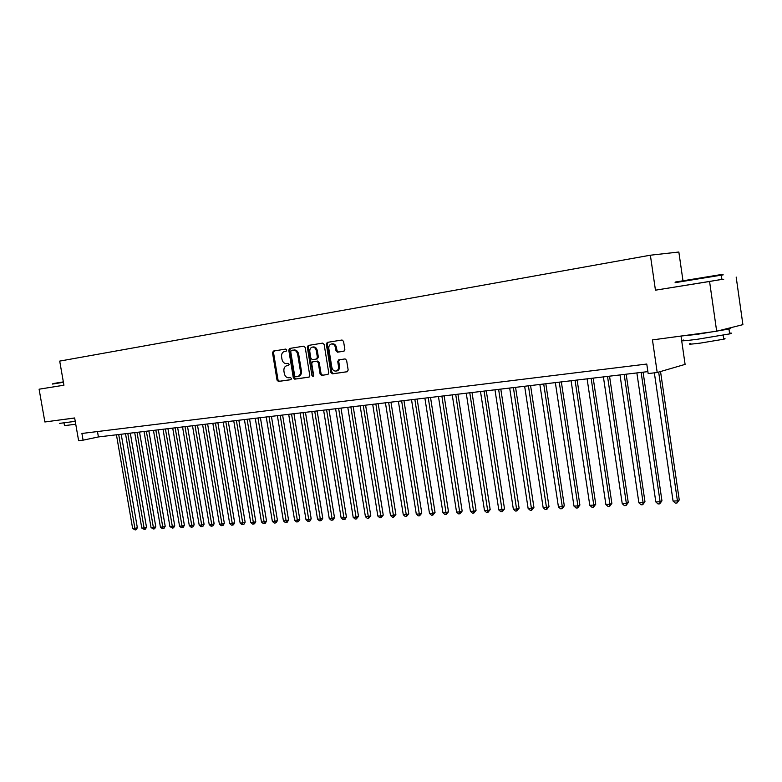 <?xml version="1.0" encoding="UTF-8"?>
<svg xmlns="http://www.w3.org/2000/svg" width="782" height="782" viewBox="0 0 782 782"><rect width="100%" height="100%" fill="white"/><g stroke="black" fill="none" stroke-linecap="round" stroke-linejoin="round"><path stroke-width="1.17" d="M286.798 350.004L285.801 349.065L273.387 351.059L272.517 352.76L277.014 380.101L278.421 381.45L290.816 379.71L291.471 378.517L290.474 377.569L288.851 377.794C286.535 377.823 285.019 376.377 284.306 373.444L283.925 371.157C283.661 368.332 284.55 366.533 286.613 365.761L288.548 365.458L289.135 364.275L288.138 363.327L286.525 363.571C284.198 363.62 282.683 362.174 281.97 359.251L281.598 356.954C281.334 354.041 282.263 352.223 284.404 351.489L286.183 351.206L286.798 350.004M343.845 351.216L344.852 349.427L343.562 341.392L342.037 340.004L327.257 342.389L326.319 344.158L330.903 372.457L332.389 373.855L347.316 371.733L348.166 370.003L346.602 360.316L345.087 358.918L338.626 359.886L337.746 361.626L338.518 366.406C338.743 368.762 337.98 370.306 336.25 371.02C334.031 371.333 332.565 370.121 331.851 367.374L328.831 348.723C328.616 346.221 329.447 344.647 331.333 344.002C333.455 343.845 334.843 345.067 335.488 347.677L335.996 350.805L337.501 352.193L343.845 351.216M63.929 385.194L39.1 389.201L44.877 421.977L74.652 417.959L78.62 440.696L83.088 440.168L81.915 433.463L646.773 364.041L648.17 373.571L657.203 372.506L685.1 364.383L681.689 340.757M709.567 281.481L721.913 279.36C724.484 278.988 724.484 278.998 721.923 279.428L655.453 290.181L709.567 281.481L716.674 331.236L652.452 339.906L657.203 372.506M655.453 290.181L650.37 255.206L59.706 361.098L63.929 385.213L39.1 389.201M305.224 347.531L303.768 346.172L289.672 348.44L288.783 350.16L293.309 377.784L294.746 379.153L308.949 377.139L309.77 375.458L305.224 347.531M308.284 345.439L322.673 343.122L324.159 344.5L328.733 372.76L327.902 374.47L321.558 375.38L320.082 373.992L318.235 362.604L316.759 361.225L312.595 361.851L311.735 363.571L313.65 375.38L313.074 376.562L311.959 375.614L307.326 347.188L308.284 345.439M736.175 277.063L742.9 324.647L716.674 331.236M682.979 280.748L678.844 252.019L650.37 255.206M681.005 336.055L681.66 340.571M83.088 440.168L98.405 436.942L647.877 371.616M97.476 431.556L98.405 436.942M287.708 365.565L288.675 365.409M274.365 350.903L273.524 352.594L278.011 379.905L279.418 381.264L291.06 379.622M284.54 351.47L286.232 351.186M290.65 348.283L289.79 349.994L294.306 377.598L295.733 378.957L309.125 377.08M291.363 350.375L290.718 351.587L294.687 375.868L295.694 376.826L297.795 376.494C299.809 375.683 300.679 373.884 300.415 371.108L297.688 354.442C296.965 351.48 295.43 350.033 293.084 350.101L291.363 350.375L293.084 350.101M294.081 349.935C296.427 349.867 297.962 351.313 298.685 354.266L301.402 370.922C301.676 373.698 300.806 375.497 298.792 376.308L298.255 376.406M328.069 374.402L321.558 375.38M312.692 361.831L317.746 361.04L319.222 362.418L321.07 373.796L322.546 375.184M309.213 345.292L308.323 347.032L313.465 376.279M316.309 350.766C315.664 348.195 314.315 346.973 312.253 347.13C310.405 347.755 309.594 349.31 309.809 351.783L310.865 358.283L312.331 359.652L316.407 359.036L317.375 357.296L316.309 350.766L317.306 350.6C316.661 348.029 315.312 346.817 313.24 346.964L312.477 347.091M317.306 350.6L318.362 357.12L317.326 358.87M331.578 343.963L332.321 343.836C334.442 343.679 335.82 344.901 336.475 347.511L336.983 350.629L338.489 352.017L344.041 351.167M336.71 370.932L337.228 370.834C338.958 370.111 339.72 368.576 339.496 366.22L338.518 366.406M339.476 359.759L338.723 361.45L339.496 366.22M328.225 342.233L327.306 343.992L331.881 372.261L333.376 373.659L347.472 371.675M116.44 434.802L132.657 528.534L134.924 528.417L137.349 527.713L121.2 434.235M137.349 527.713L136.234 529.649L135.266 529.942L134.924 528.417L118.698 434.528M135.266 529.942L132.657 528.534M52.853 383.61L63.342 381.89M63.42 382.281L52.502 384.07M75.238 421.342L59.412 423.394M74.661 418.047L59.217 420.042M75.746 424.225L64.495 425.643L64.046 423.082M69.08 418.712L67.438 418.937M675.628 281.989L720.75 274.629C723.135 274.247 723.145 274.257 720.789 274.658M723.223 274.844L675.081 282.664M729.547 333.103C732.138 332.985 732.177 333.249 729.655 333.894L697.173 339.31C683.663 341.03 679.059 341.265 683.36 340.014M728.062 328.372C731.424 328.127 731.727 328.352 728.971 329.046L696.479 334.452L681.269 336.016M723.673 338.577C725.53 338.508 725.559 338.714 723.761 339.192L700.428 343.093C690.672 344.315 687.339 344.451 690.428 343.523M702.559 333.142L699 333.621M125.521 433.717L141.786 528.075L144.093 527.958L146.508 527.244L130.301 433.15M146.508 527.244L145.384 529.199L144.416 529.482L144.093 527.958L127.808 433.453M144.416 529.482L141.786 528.075M134.709 432.632L151.043 527.606L153.38 527.479L155.794 526.765L139.519 432.055M155.794 526.765L154.66 528.73L153.692 529.023L153.38 527.479L137.026 432.348M153.692 529.023L151.043 527.606M144.025 431.517L160.427 527.127L162.783 527.009L165.198 526.286L148.863 430.941M165.198 526.286L164.064 528.261L163.096 528.554L162.783 527.009L146.371 431.244M163.096 528.554L162.148 528.603L160.427 527.127M153.458 430.403L169.929 526.638L172.323 526.521L174.728 525.797L158.335 429.817M174.728 525.797L173.584 527.791L172.617 528.085L155.843 430.12M172.617 528.085L169.929 526.638M163.027 429.259L179.557 526.149L181.981 526.032L184.386 525.299L167.925 428.683M184.386 525.299L183.232 527.303L182.274 527.596L165.432 428.976M182.274 527.596L181.297 527.645L179.557 526.149M172.724 428.106L189.312 525.66L191.776 525.533L194.171 524.8L177.641 427.519M194.171 524.8L193.007 526.814L192.049 527.117L175.168 427.822M192.049 527.117L191.072 527.166L189.312 525.66M182.548 426.943L199.205 525.152L201.697 525.025L204.082 524.292L187.504 426.346M204.082 524.292L202.919 526.325L201.971 526.618L185.021 426.649M201.971 526.618L200.964 526.667L199.205 525.152M192.509 425.76L209.224 524.644L211.756 524.517L214.141 523.774L197.494 425.164M214.141 523.774L212.968 525.827L212.01 526.12L195.021 425.457M212.01 526.12L211.003 526.169L209.224 524.644M202.606 424.558L219.39 524.126L221.951 523.999L224.336 523.256L207.621 423.961M224.336 523.256L223.153 525.318L222.205 525.612L205.148 424.255M222.205 525.612L221.179 525.66L219.39 524.126M212.841 423.336L229.693 523.608L232.293 523.471L234.668 522.718L217.885 422.739M234.668 522.718L233.476 524.8L232.528 525.103L215.421 423.033M232.528 525.103L231.492 525.152L229.693 523.608M223.222 422.104L240.142 523.07L242.772 522.943L245.137 522.19L228.295 421.498M245.137 522.19L243.945 524.272L242.997 524.575L225.842 421.791M242.997 524.575L241.941 524.634L240.142 523.07M233.75 420.853L250.729 522.532L253.407 522.396L255.763 521.643L238.852 420.247M255.763 521.643L254.561 523.745L253.612 524.048L236.399 420.54M253.612 524.048L252.547 524.106L250.729 522.532M244.424 419.582L261.471 521.985L264.179 521.848L266.535 521.086L249.556 418.976M266.535 521.086L265.323 523.207L264.384 523.52L247.112 419.26M264.384 523.52L263.299 523.569L261.471 521.985M255.255 418.292L272.371 521.438L275.117 521.301L277.463 520.529L260.416 417.686M277.463 520.529L276.242 522.669L275.303 522.972L257.982 417.969M275.303 522.972L274.208 523.031L272.371 521.438M266.232 416.992L283.416 520.871L286.202 520.734L288.538 519.962L271.432 416.376M288.538 519.962L287.317 522.112L286.378 522.425L269.008 416.659M286.378 522.425L285.264 522.474L283.416 520.871M277.375 415.662L294.628 520.304L297.453 520.157L299.78 519.385L282.605 415.047M299.78 519.385L298.548 521.555L297.619 521.868L280.191 415.33M297.619 521.868L296.486 521.917L294.628 520.304M288.685 414.323L305.997 519.727L308.87 519.58L311.187 518.798L293.944 413.698M311.187 518.798L309.946 520.988L309.017 521.301L291.539 413.981M309.017 521.301L307.873 521.35L305.997 519.727M300.161 412.955L317.541 519.14L320.454 518.994L322.761 518.212L305.449 412.329M322.761 518.212L321.51 520.401L320.581 520.724L303.054 412.613M320.581 520.724L319.418 520.783L317.541 519.14M311.793 411.576L329.251 518.544L332.203 518.398L334.5 517.606L317.13 410.941M334.5 517.606L333.24 519.825L332.321 520.138L314.735 411.224M332.321 520.138L331.138 520.196L329.251 518.544M323.611 410.169L341.128 517.938L344.129 517.792L346.416 517L328.978 409.533M346.416 517L345.145 519.228L344.227 519.541L326.593 409.817M344.227 519.541L343.034 519.61L341.128 517.938M335.605 408.742L353.19 517.332L356.23 517.176L358.508 516.374L341.001 408.096M358.508 516.374L356.318 518.945L338.635 408.38M356.318 518.945L355.106 519.004L353.19 517.332M347.775 407.295L365.429 516.707L368.518 516.55L370.785 515.749L353.21 406.65M370.785 515.749L368.586 518.329L350.854 406.933M368.586 518.329L367.354 518.398L365.429 516.707M360.14 405.829L377.853 516.071L380.99 515.915L383.239 515.113L365.605 405.174M383.239 515.113L381.049 517.713L363.259 405.457M381.049 517.713L379.788 517.772L377.853 516.071M372.691 404.333L390.472 515.436L393.659 515.27L395.897 514.458L378.195 403.678M395.897 514.458L393.698 517.088L375.859 403.962M393.698 517.088L392.417 517.146L390.472 515.436M385.438 402.818L403.287 514.781L406.523 514.615L408.742 513.803L390.971 402.163M408.742 513.803L406.532 516.443L388.654 402.437M406.532 516.443L405.242 516.511L403.287 514.781M398.38 401.283L416.298 514.126L419.582 513.95L421.781 513.139L403.952 400.619M421.781 513.139L419.582 515.797L401.645 400.892M419.582 515.797L418.262 515.866L416.298 514.126M411.528 399.719L429.504 513.451L432.847 513.285L435.036 512.454L417.138 399.045M435.036 512.454L432.827 515.143L414.841 399.319M432.827 515.143L431.488 515.201L429.504 513.451M424.88 398.126L442.935 512.767L446.317 512.591L448.497 511.77L430.53 397.461M448.497 511.77L446.278 514.468L428.253 397.725M446.278 514.468L444.929 514.536L442.935 512.767M438.448 396.513L456.561 512.073L460.012 511.897L462.162 511.066L444.137 395.839M462.162 511.066L459.953 513.794L441.879 396.112M459.953 513.794L458.575 513.862L456.561 512.073M452.24 394.881L470.422 511.369L473.921 511.193L476.062 510.353L457.959 394.196M476.062 510.353L473.843 513.1L455.72 394.46M473.843 513.1L472.436 513.168L470.422 511.369M466.248 393.209L484.498 510.656L488.056 510.47L490.177 509.629L472.015 392.525M490.177 509.629L487.948 512.396L469.787 392.789M487.948 512.396L486.531 512.464L484.498 510.656M480.49 391.518L498.808 509.932L502.415 509.747L504.517 508.896L486.287 390.824M504.517 508.896L502.298 511.682L484.087 391.088M502.298 511.682L500.851 511.76L498.808 509.932M494.967 389.798L513.344 509.19L517.019 509.004L519.101 508.144L500.803 389.104M519.101 508.144L516.873 510.959L498.623 389.358M516.873 510.959L515.406 511.037L513.344 509.19M509.678 388.048L528.124 508.437L531.858 508.251L533.92 507.391L515.563 387.344M533.92 507.391L531.692 510.226L513.403 387.608M531.692 510.226L530.196 510.294L528.124 508.437M524.644 386.269L543.158 507.674L546.95 507.479L548.993 506.619L530.567 385.565M548.993 506.619L546.765 509.473L528.427 385.819M546.765 509.473L545.24 509.551L543.158 507.674M539.863 384.461L558.436 506.902L562.297 506.697L564.311 505.827L545.826 383.747M564.311 505.827L562.082 508.711L562.297 506.697L543.715 384.001M562.082 508.711L560.538 508.789L558.436 506.902M555.347 382.613L573.978 506.11L577.908 505.905L579.892 505.035L561.349 381.899M579.892 505.035L577.663 507.938L577.908 505.905L559.257 382.154M577.663 507.938L576.09 508.017L573.978 506.11M571.085 380.746L589.794 505.309L593.782 505.104L595.747 504.224L577.136 380.023M595.747 504.224L593.509 507.147L593.782 505.104L575.063 380.277M593.509 507.147L591.915 507.225L589.794 505.309M587.106 378.84L605.874 504.488L609.931 504.282L611.866 503.393L593.196 378.117M611.866 503.393L609.637 506.345L609.931 504.282L591.153 378.361M609.637 506.345L608.005 506.423L605.874 504.488M603.401 376.904L622.228 503.657L626.362 503.442L628.269 502.552L609.54 376.171M628.269 502.552L626.04 505.534L626.362 503.442L607.526 376.416M626.04 505.534L624.388 505.612L622.228 503.657M619.989 374.93L638.874 502.806L643.087 502.591L644.964 501.702L626.167 374.197M644.964 501.702L642.726 504.703L643.087 502.591L624.183 374.431M642.726 504.703L641.044 504.781L638.874 502.806M636.871 372.926L655.824 501.946L660.106 501.731L661.953 500.832L643.097 372.183M661.953 500.832L659.715 503.852L660.106 501.731L641.142 372.418M659.715 503.852L658.004 503.94L655.824 501.946M654.348 372.838L673.067 501.076L677.427 500.851L679.245 499.942L660.536 371.538M679.245 499.942L677.007 502.992L677.427 500.851L658.659 372.076M677.007 502.992L675.267 503.08L673.067 501.076M287.874 365.536L286.877 365.712M279.418 381.264L278.421 381.45M278.011 379.905L277.014 380.101M273.524 352.594L272.517 352.76M295.733 378.957L294.746 379.153M294.306 377.598L293.309 377.784M289.79 349.994L288.783 350.16M298.401 376.386L297.688 376.523M301.402 370.922L300.415 371.108M298.685 354.266L297.688 354.442M321.07 373.796L320.082 373.992M319.222 362.418L318.235 362.604M317.746 361.04L316.759 361.225M312.947 375.428L311.959 375.614M308.323 347.032L307.326 347.188M317.394 358.86L316.407 359.036M318.362 357.12L317.375 357.296M338.489 352.017L337.501 352.193M336.983 350.629L335.996 350.805M336.475 347.511L335.488 347.677M338.723 361.45L337.746 361.626M333.376 373.659L332.389 373.855M331.881 372.261L330.903 372.457M327.306 343.992L326.319 344.158M298.792 376.308L297.795 376.494M317.482 358.84L316.495 359.016M337.228 370.834L336.25 371.02M721.923 279.428L721.307 275.137M723.194 335.243L723.761 339.192M729.655 333.894L728.971 329.046M720.75 274.629L721.395 275.117"/></g></svg>
